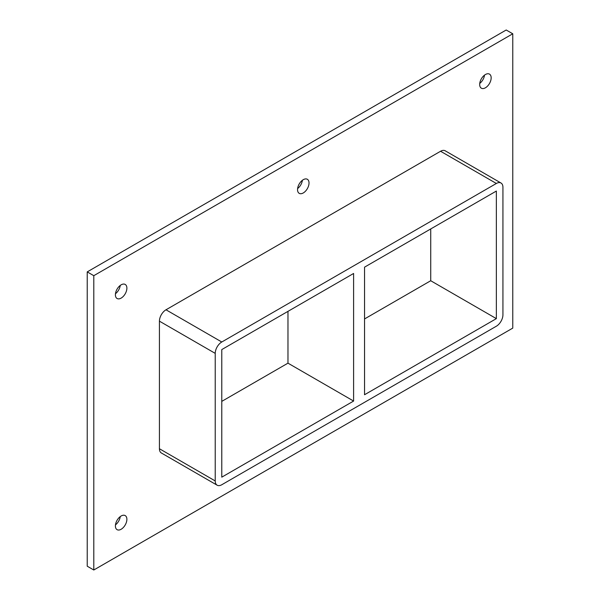 <?xml version="1.0" encoding="UTF-8"?>
<svg xmlns="http://www.w3.org/2000/svg" width="600" height="600" viewBox="0 0 600 600"><rect width="100%" height="100%" fill="white"/><g stroke="black" fill="none" stroke-linecap="round" stroke-linejoin="round"><path stroke-width="0.9" d="M309.022 183A8.123 4.688 -60 0 1 305.483 191.175A8.123 4.688 -60 0 1 299.22 193.35A8.123 4.688 -60 0 1 297.54 189.63A8.123 4.688 -60 0 1 301.087 181.455A8.123 4.688 -60 0 1 307.343 179.28A8.123 4.688 -60 0 1 309.022 183M297.608 188.565A8.123 4.688 120 0 0 302.392 180.278M126.885 519.315A8.123 4.688 -60 0 1 123.337 527.49A8.123 4.688 -60 0 1 117.083 529.665A8.123 4.688 -60 0 1 115.403 525.945A8.123 4.688 -60 0 1 118.942 517.77A8.123 4.688 -60 0 1 125.205 515.595A8.123 4.688 -60 0 1 126.885 519.315M115.47 524.88A8.123 4.688 120 0 0 120.255 516.592M491.168 77.843A8.123 4.688 -60 0 1 487.62 86.017A8.123 4.688 -60 0 1 481.357 88.192A8.123 4.688 -60 0 1 479.678 84.472A8.123 4.688 -60 0 1 483.225 76.297A8.123 4.688 -60 0 1 489.48 74.123A8.123 4.688 -60 0 1 491.168 77.843M479.745 83.407A8.123 4.688 120 0 0 484.53 75.12M126.885 288.157A8.123 4.688 -60 0 1 123.337 296.332A8.123 4.688 -60 0 1 117.083 298.507A8.123 4.688 -60 0 1 115.403 294.788A8.123 4.688 -60 0 1 118.942 286.612A8.123 4.688 -60 0 1 125.205 284.438A8.123 4.688 -60 0 1 126.885 288.157M115.47 293.722A8.123 4.688 120 0 0 120.255 285.435M364.545 394.74L364.545 267.157L496.357 191.055L496.357 318.63L364.545 394.74M287.97 311.37L287.97 363.157L353.603 401.055L221.782 477.158L221.782 349.575L353.603 273.472L353.603 401.055M364.545 318.945L430.725 280.74L496.357 318.63M221.782 401.37L287.97 363.157M512.768 33.787L93.795 275.685L93.795 570L512.768 328.11L512.768 33.787L506.205 30L87.233 271.89L87.233 566.213L93.795 570M159.428 448.74A9.285 5.363 120 0 0 161.355 452.985L217.14 485.197A9.285 5.363 -60 0 1 215.22 480.945L159.428 448.74L159.428 321.157L215.22 353.37A9.285 5.363 -60 0 1 221.782 342L165.99 309.788A9.285 5.363 120 0 0 159.428 321.157M440.572 151.26L496.357 183.472A9.285 5.363 -60 0 1 501 183.015L445.207 150.803A9.285 5.363 120 0 0 440.572 151.26L165.99 309.788M87.233 271.89L93.795 275.685M430.725 280.74L430.725 228.945M215.22 353.37L215.22 480.945M501 183.015A9.285 5.363 -60 0 1 502.928 187.26L502.928 314.843A9.285 5.363 -60 0 1 496.357 326.212L221.782 484.74A9.285 5.363 -60 0 1 217.14 485.197M496.357 183.472L221.782 342"/></g></svg>

